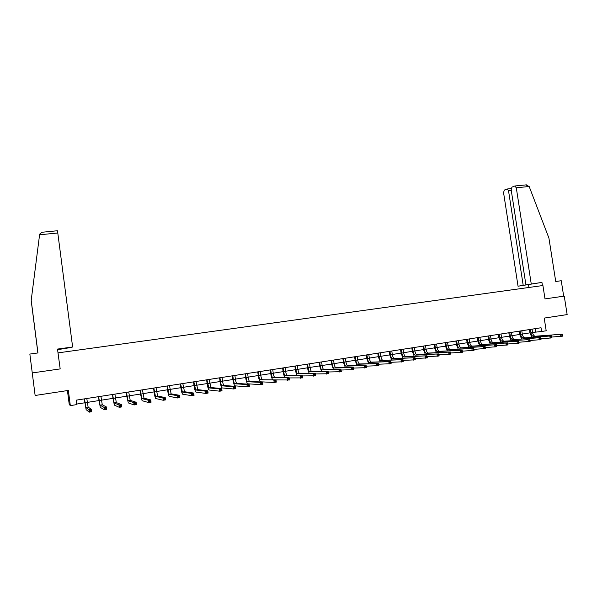 <?xml version="1.0" encoding="UTF-8"?>
<svg xmlns="http://www.w3.org/2000/svg" width="597" height="597" viewBox="0 0 597 597"><rect width="100%" height="100%" fill="white"/><g stroke="black" fill="none" stroke-linecap="round" stroke-linejoin="round"><path stroke-width="0.9" d="M67.431 390.572L69.23 404.445L70.327 405.617L76.789 404.602L76.215 400.147L541.031 327.753L541.613 331.499L546.188 330.775L544.203 318.082L567.15 314.589L564.247 296.119L545.009 298.896L564.247 296.119M37.939 352.954L31.201 300.284L37.954 352.946L29.85 354.066L35.133 395.483L68.356 390.431L70.327 405.617M32.253 372.938L60.185 368.909L57.999 352.961M58.11 352.864L542.919 285.523L545.009 298.903M532.554 332.454L541.613 331.499M76.722 404.057L84.923 402.766L84.416 398.863M87.296 402.393L99.02 400.557L98.512 396.669M101.408 400.177L112.99 398.363L112.475 394.498M115.378 397.983L126.818 396.192L126.31 392.341M129.221 395.811L140.519 394.035L140.004 390.207M142.929 393.654L154.086 391.901L153.578 388.095M156.511 391.52L167.533 389.789M169.966 389.408L180.854 387.699M183.294 387.319L194.055 385.625L193.54 381.871M196.503 385.244L207.129 383.572L206.614 379.834M209.584 383.184L220.084 381.535L219.569 377.819M222.547 381.147L232.92 379.52L232.405 375.819M235.397 379.132L245.643 377.52M248.121 377.132L258.247 375.543M260.74 375.147L270.74 373.58L270.225 369.931M273.239 373.185L283.12 371.632L282.605 367.998M285.627 371.244L295.388 369.707L294.873 366.088M297.903 369.312L307.552 367.797M310.067 367.401L319.604 365.901L319.089 362.319M322.126 365.506L331.551 364.028L331.036 360.461M334.081 363.633L343.394 362.17L342.879 358.61M345.932 361.767L355.133 360.319L354.618 356.782M357.678 359.924L366.767 358.491L366.26 354.976M369.319 358.096L378.304 356.685L377.789 353.178M380.864 356.282L389.744 354.887L389.229 351.394M392.304 354.484L401.08 353.103L400.572 349.626M403.647 352.7L412.326 351.334L411.811 347.879M414.893 350.932L423.474 349.588L422.96 346.141M426.049 349.185L434.526 347.85M437.101 347.447L445.481 346.126L444.966 342.715M448.063 345.723L456.354 344.424M458.936 344.014L467.13 342.73L466.615 339.342M469.72 342.32L477.816 341.051L477.301 337.678M480.406 340.641L488.413 339.387M491.01 338.977L498.92 337.738M501.525 337.327L509.345 336.096M511.95 335.686L519.688 334.469L519.174 331.156M522.293 334.066L529.942 332.865L529.427 329.559M535.106 328.678L535.613 331.969M60.185 368.909L57.499 349.073L72.625 346.991L57.79 232.987L39.581 234.785L39.663 234.151L41.969 232.263M530.39 329.41L530.92 332.775C531.367 334.947 532.188 336.148 533.39 336.372L562.299 334.193L533.487 336.372M532.054 329.148L532.561 332.514C533.002 334.686 533.83 335.887 535.039 336.111L535.128 336.111M562.583 335.618L562.456 334.827L561.77 334.932L562.613 336.163L551.785 337.051M531.83 337.26L529.935 332.85M561.896 335.723L560.896 336.439L560.583 334.462L561.77 334.932M530.405 329.447L529.875 329.492M562.456 334.827L562.299 334.193M531.24 283.888L516.286 187.779L514.801 186.01L511.942 187.122L511.159 189.742L525.92 284.829L541.942 282.411L518.047 286.224L503.562 192.659L504.316 190.085L507.084 189.01L511.136 188.592M525.808 184.921L529.173 186.503L548.919 238.076L555.732 281.493L561.255 280.732L563.68 296.202M511.271 190.48L508.525 190.756L523.196 285.314L518.047 286.224M508.525 190.756L507.36 188.965M528.987 284.403L525.92 284.829M529.002 284.515L523.196 285.314M528.942 287.463L528.524 284.776M542.442 285.59L541.942 282.411M39.581 234.785L31.201 300.284M57.573 349.678L71.946 347.335M37.887 352.961L31.387 302.157L37.895 352.954M57.402 230.748L57.79 232.987M71.968 347.461L64.013 348.432L72.625 346.991M32.26 372.938L60.066 368.924M520.114 331.014L520.651 334.387C521.091 336.574 521.905 337.775 523.091 338.006L551.561 335.902L523.181 338.006M521.793 330.753L522.3 334.126C522.748 336.312 523.562 337.514 524.748 337.745L524.838 337.738M551.829 337.342L551.703 336.544L551.016 336.656L551.874 337.887L540.934 338.76M521.577 338.917L519.681 334.462M551.135 337.454L550.143 338.171L549.83 336.178L551.016 336.656M520.136 331.044L519.614 331.089M551.703 336.544L551.561 335.902M509.271 332.701L509.778 332.656L510.293 336.014C510.733 338.208 511.539 339.417 512.704 339.656L540.733 337.633L512.793 339.656M511.45 332.357L511.965 335.753C512.405 337.947 513.204 339.156 514.375 339.387L514.465 339.387M511.233 340.581L509.345 336.089L508.831 332.768M540.986 339.081L540.86 338.283L540.166 338.395L541.039 339.626L529.994 340.491M540.285 339.193L539.3 339.909L538.987 337.909L540.166 338.395M540.86 338.283L540.733 337.633M499.316 334.253L499.853 337.656C500.293 339.857 501.084 341.081 502.226 341.32L528.047 339.663L502.316 341.312M501.025 333.984L501.532 337.387C501.973 339.589 502.764 340.812 503.913 341.051L504.002 341.051M500.808 342.26L498.92 337.723L498.413 334.395M530.046 340.835L529.92 340.029L529.218 340.141L529.338 340.947L530.046 340.835L530.114 341.38L518.95 342.23M529.338 340.947L528.352 341.663L528.047 339.663L529.218 340.141M499.338 334.283L498.838 334.327M529.92 340.029L529.808 339.38M488.794 335.887L489.324 339.305C489.764 341.521 490.54 342.745 491.667 342.991L518.786 341.141L519.091 343.148L507.831 343.984M490.51 335.618L491.018 339.044C491.458 341.253 492.241 342.477 493.368 342.723L518.786 341.141L518.3 342.715L519.009 342.603L518.883 341.797M490.294 343.962L488.413 339.372L487.898 336.029M518.3 342.715L517.315 343.439L517.009 341.424L518.174 341.909M488.809 335.924L488.316 335.962M519.009 342.603L519.091 343.148M478.175 337.544L478.712 340.977C479.145 343.2 479.913 344.432 481.018 344.685L507.666 342.917L507.972 344.939L496.607 345.753M479.906 337.275L480.421 340.708C480.854 342.932 481.622 344.163 482.727 344.409L507.666 342.917L507.159 344.499L507.875 344.387L507.748 343.573M479.697 345.67L477.809 341.036M507.159 344.499L506.181 345.223L505.875 343.2L507.032 343.693M478.197 337.581L477.712 337.611M507.875 344.387L507.972 344.939M467.466 339.208L468.003 342.656C468.436 344.887 469.197 346.133 470.279 346.387L496.443 344.708L496.756 346.738L485.279 347.536M469.22 338.939L469.727 342.387C470.16 344.618 470.921 345.857 472.003 346.111L496.443 344.708L495.913 346.305L496.637 346.185L496.517 345.372M469.011 347.402L467.123 342.715M495.913 346.305L494.95 347.029L494.637 344.991L495.794 345.491M467.488 339.245L467.018 339.283M496.637 346.185L496.756 346.738M456.675 340.894L457.212 344.357C457.645 346.596 458.392 347.85 459.451 348.111L485.13 346.514L485.436 348.551L473.861 349.335M458.436 340.618L458.951 344.081C459.377 346.32 460.123 347.573 461.19 347.827L485.13 346.514L485.182 347.185L484.451 347.305L484.577 348.118L485.309 347.999L485.182 347.185M458.235 349.148L456.347 344.409L455.839 341.021M484.577 348.118L483.615 348.842L483.301 346.805L484.451 347.305M456.698 340.924L456.235 340.962M485.309 347.999L485.436 348.551M445.787 342.588L446.325 346.066C446.757 348.32 447.489 349.573 448.526 349.842L473.705 348.335L474.018 350.387L462.332 351.148M447.563 342.312L448.078 345.79C448.504 348.036 449.243 349.297 450.28 349.558L473.705 348.335L473.749 349.014L473.011 349.133L473.137 349.954L473.869 349.835L473.749 349.014M447.369 350.909L445.481 346.118M473.137 349.954L472.175 350.678L471.869 348.633L473.011 349.133M445.81 342.626L445.355 342.656M473.869 349.835L474.018 350.387M434.81 344.297L435.347 347.79C435.773 350.051 436.497 351.32 437.511 351.588L462.182 350.178L462.496 352.237L450.698 352.969M436.601 344.014L437.116 347.514C437.541 349.775 438.265 351.036 439.28 351.305L462.182 350.178L462.205 350.857L461.466 350.976L461.585 351.805L462.332 351.685L462.205 350.857M436.407 352.693L434.519 347.842L434.012 344.424M439.362 351.305L437.594 351.573M461.585 351.805L460.638 352.536L460.324 350.476L461.466 350.976M434.832 344.335L434.385 344.365M462.332 351.685L462.496 352.237M423.736 346.021L424.273 349.529C424.698 351.805 425.407 353.073 426.4 353.349L450.556 352.036L450.869 354.103L438.959 354.812M425.549 345.738L426.057 349.252C426.482 351.521 427.191 352.79 428.191 353.066L450.556 352.036L450.563 352.723L449.817 352.842L449.937 353.67L450.69 353.551L450.563 352.723M425.355 354.491L423.467 349.573M449.937 353.67L448.996 354.402L448.683 352.334L449.817 352.842M423.758 346.059L423.325 346.088M450.69 353.551L450.869 354.103M412.572 347.76L413.109 351.282C413.534 353.566 414.228 354.849 415.199 355.133L438.825 353.909L439.138 355.984L427.116 356.67M414.393 347.476L414.908 350.999C415.325 353.282 416.027 354.566 416.997 354.842L438.825 353.909L438.817 354.603L438.056 354.722L438.183 355.558L438.937 355.431L438.817 354.603M414.214 356.305L412.326 351.327M438.183 355.558L437.243 356.29L436.937 354.208L438.056 354.722M412.587 347.797L412.169 347.82M438.937 355.431L439.138 355.984M401.311 349.514L401.848 353.051C402.266 355.349 402.953 356.633 403.893 356.924L426.982 355.797L427.295 357.887L415.161 358.536M403.147 349.23L403.654 352.767C404.079 355.058 404.766 356.349 405.714 356.633L426.982 355.797L426.959 356.499L426.198 356.618L426.318 357.454L427.086 357.334L426.959 356.499M402.975 358.14L401.08 353.088M426.318 357.454L425.392 358.193L425.079 356.103L426.198 356.618M401.326 349.551L400.915 349.573M427.086 357.334L427.295 357.887M389.945 351.282L390.483 354.842C390.908 357.14 391.572 358.439 392.498 358.73L415.034 357.707L415.348 359.804L403.094 360.416M391.804 350.991L392.311 354.551C392.729 356.849 393.408 358.148 394.326 358.439L415.034 357.707L414.99 358.409L414.221 358.536L414.348 359.372L415.116 359.252L414.99 358.409M391.639 359.991L389.744 354.872M414.348 359.372L413.422 360.11L413.109 358.013L414.221 358.536M389.968 351.32L389.572 351.342M415.116 359.252L415.348 359.804M378.491 353.066L379.028 356.64C379.446 358.954 380.102 360.26 380.998 360.558L402.975 359.633L403.288 361.737L390.916 362.312M380.364 352.775L380.871 356.349C381.289 358.663 381.946 359.969 382.849 360.267L402.975 359.633L402.915 360.342L402.139 360.469L402.266 361.312L403.042 361.185L402.915 360.342M380.214 361.864L378.304 356.67M402.266 361.312L401.348 362.051L401.035 359.939L402.139 360.469M378.505 353.103L378.125 353.125M403.042 361.185L403.288 361.737M366.931 354.864L367.468 358.454C367.886 360.782 368.528 362.095 369.401 362.401L390.811 361.573L391.117 363.692L378.625 364.222M368.819 354.573L369.327 358.163C369.744 360.484 370.386 361.797 371.267 362.103L390.811 361.573L390.729 362.289L389.945 362.416L390.072 363.267L390.856 363.14L390.729 362.289M368.685 363.76L366.767 358.484M390.072 363.267L389.162 364.006L388.848 361.886L389.945 362.416M366.954 354.902L366.573 354.924M390.856 363.14L391.117 363.692M355.275 356.685L355.812 360.289C356.222 362.618 356.849 363.946 357.7 364.26L378.528 363.536L378.841 365.662L366.222 366.148M357.178 356.387L357.685 359.991C358.096 362.327 358.73 363.648 359.581 363.961L378.528 363.536L378.431 364.26L377.64 364.386L377.759 365.237L378.558 365.11L378.431 364.26M357.058 365.67L355.133 360.312M377.759 365.237L376.856 365.983L376.55 363.849L377.64 364.386M378.558 365.11L378.841 365.662M343.506 358.513L344.051 362.133C344.462 364.483 345.073 365.812 345.894 366.133L366.125 365.513L366.439 367.655L353.7 368.08M345.432 358.215L345.939 361.834C346.35 364.185 346.969 365.513 347.79 365.827L366.125 365.513L366.013 366.245L365.215 366.371L365.342 367.23L366.14 367.103L366.013 366.245M345.335 367.61L343.394 362.155M365.342 367.23L364.446 367.976L364.133 365.834L365.215 366.371M366.14 367.103L366.439 367.655M331.641 360.364L332.186 363.998C332.589 366.357 333.193 367.692 333.984 368.021L353.618 367.513L353.924 369.662L341.059 370.028M333.581 360.058L334.089 363.7C334.499 366.051 335.104 367.394 335.902 367.715L353.618 367.513L353.484 368.252L352.67 368.379L352.797 369.237L353.603 369.11L353.484 368.252M333.514 369.573L331.551 364.013M352.797 369.237L351.909 369.983L351.596 367.834L352.67 368.379M353.603 369.11L353.924 369.662M319.671 362.23L320.216 365.879C320.619 368.245 321.201 369.595 321.97 369.924L340.984 369.528L341.297 371.685L328.29 371.983M321.626 361.924L322.141 365.573C322.544 367.946 323.134 369.289 323.902 369.618L340.984 369.528L340.827 370.274L340.014 370.401L340.141 371.267L340.954 371.14L340.827 370.274M321.596 371.558L319.604 365.894M340.141 371.267L339.26 372.013L338.947 369.856L340.014 370.401M340.954 371.14L341.297 371.685M307.597 364.11L308.134 367.774C308.537 370.155 309.112 371.513 309.843 371.849L328.231 371.565L328.544 373.737L315.41 373.953M309.567 363.804L310.082 367.468C310.485 369.849 311.052 371.207 311.798 371.543L328.231 371.565L328.059 372.319L327.238 372.446L327.365 373.319L328.186 373.185L328.059 372.319M309.574 373.573C308.664 372.513 307.992 370.588 307.545 367.782L307.037 364.192M327.365 373.319L326.492 374.065L326.178 371.894L327.238 372.446M328.186 373.185L328.544 373.737M295.411 366.006L295.948 369.692C296.351 372.08 296.903 373.446 297.612 373.789L315.358 373.625L315.671 375.804L302.395 375.931M297.403 365.692L297.91 369.386C298.313 371.774 298.866 373.14 299.582 373.476L315.358 373.625L315.164 374.379L314.335 374.513L314.462 375.386L315.291 375.252L315.164 374.379M297.463 375.61C296.545 374.618 295.858 372.647 295.388 369.692M314.462 375.386L313.597 376.132L313.283 373.953L314.335 374.513M315.291 375.252L315.671 375.804M283.12 367.924L283.657 371.625C284.053 374.028 284.59 375.401 285.276 375.752L302.366 375.7L302.679 377.886L289.261 377.923M285.127 367.61L285.635 371.312C286.03 373.715 286.575 375.088 287.261 375.438L302.366 375.7L302.149 376.461L301.313 376.595L301.44 377.476L302.276 377.341L302.149 376.461M285.269 377.685C284.344 376.811 283.62 374.789 283.12 371.625M301.44 377.476L300.582 378.222L300.269 376.028L301.313 376.595M302.276 377.341L302.679 377.886M270.71 369.856L271.254 373.573C271.642 375.983 272.172 377.371 272.822 377.729L289.247 377.789L289.552 379.99L276.001 379.916L276.307 382.117L274.172 382.461L260.523 381.804C259.591 381.259 258.829 379.162 258.247 375.528L257.732 371.871M272.739 369.536L273.247 373.259C273.642 375.67 274.165 377.05 274.821 377.408L289.247 377.789L289.008 378.565L288.164 378.699L288.291 379.58L289.135 379.446L289.008 378.565M273.098 379.804L273.09 379.796C272.113 379.267 271.329 377.185 270.74 373.565M288.291 379.58L287.441 380.334L287.127 378.132L288.164 378.699M289.135 379.446L289.552 379.99M258.195 371.804L258.732 375.535C259.128 377.961 259.635 379.356 260.255 379.722L275.993 379.908L260.299 379.729M260.24 371.483L260.747 375.222C261.143 377.647 261.65 379.035 262.277 379.401L262.322 379.408M275.866 381.573L275.739 380.685L274.889 380.819L275.016 381.707L275.866 381.573L276.307 382.117M275.016 381.707L274.172 382.461L273.859 380.252L274.889 380.819M275.739 380.685L275.993 379.908M245.561 373.767L246.098 377.52C246.494 379.961 246.979 381.364 247.576 381.737L260.464 382.386L262.62 382.043L262.934 384.267L260.777 384.61L247.845 383.826C246.957 383.267 246.218 381.162 245.636 377.505L245.128 373.834M247.628 373.446L248.136 377.207C248.524 379.64 249.016 381.043 249.613 381.408L262.62 382.043L262.344 382.826L261.479 382.968L261.605 383.856L262.471 383.722L262.344 382.826M261.605 383.856L260.777 384.61L260.464 382.386L261.479 382.968M262.471 383.722L262.934 384.267M232.815 375.752L233.352 379.528C233.74 381.976 234.211 383.386 234.778 383.767L246.942 384.55L249.113 384.199L249.427 386.431L247.248 386.781L235.046 385.863C234.203 385.296 233.494 383.177 232.92 379.505M234.897 375.431L235.405 379.207C235.793 381.655 236.27 383.065 236.83 383.438L249.113 384.199L248.815 384.99L247.949 385.132L248.068 386.028L248.942 385.886L248.815 384.99M248.068 386.028L247.248 386.781L246.942 384.55L247.949 385.132M248.942 385.886L249.427 386.431M219.95 377.759L220.487 381.55C220.875 384.005 221.33 385.431 221.86 385.819L233.278 386.729L235.479 386.378L235.785 388.625L233.591 388.975L222.136 387.923C221.338 387.349 220.651 385.214 220.084 381.52M222.054 377.431L222.562 381.222C222.942 383.684 223.405 385.102 223.935 385.483L235.479 386.378L235.158 387.177L234.278 387.319L234.405 388.214L235.278 388.072L235.158 387.177M234.405 388.214L233.591 388.975L233.278 386.729L234.278 387.319M235.278 388.072L235.785 388.625M206.965 379.782L208.823 387.886L219.487 388.931L221.703 388.58L222.017 390.834L219.793 391.192L209.099 390.005C208.353 389.416 207.696 387.266 207.122 383.558M209.092 379.453L210.92 387.55L221.703 388.58L221.36 389.386L220.472 389.528L220.599 390.431L221.487 390.289L221.36 389.386M220.599 390.431L219.793 391.192L219.487 388.931L220.472 389.528M221.487 390.289L222.017 390.834M193.868 381.819L195.667 389.975L205.555 391.154L207.793 390.796L208.107 393.065L205.868 393.423L195.943 392.102C195.241 391.505 194.615 389.341 194.047 385.61M196.003 381.49L197.779 389.64L207.793 390.796L207.428 391.61L206.532 391.759L206.659 392.662L207.555 392.52L207.428 391.61M206.659 392.662L205.868 393.423L205.555 391.154L206.532 391.759M207.555 392.52L208.107 393.065M180.637 383.878L182.383 392.08L191.488 393.401L193.749 393.042L194.062 395.318L191.794 395.684L182.66 394.221C182.018 393.61 181.413 391.431 180.854 387.684L180.346 383.923M182.801 383.543L184.518 391.744L193.749 393.042L193.361 393.863L192.45 394.005L192.577 394.923L193.48 394.774L193.361 393.863M192.577 394.923L191.794 395.684L191.488 393.401L192.45 394.005M193.48 394.774L194.062 395.318M167.294 385.961L168.981 394.207L177.272 395.669L179.563 395.304L179.869 397.595L177.585 397.968L169.257 396.356C168.66 395.736 168.085 393.542 167.533 389.781L167.026 385.998M169.473 385.617L171.138 393.863L179.563 395.304L179.145 396.132L178.234 396.281L178.354 397.199L179.272 397.05L179.145 396.132M178.354 397.199L177.585 397.968L177.272 395.669L178.234 396.281M179.272 397.05L179.869 397.595M153.817 388.057L155.451 396.356L162.921 397.96L165.235 397.595L165.541 399.9L163.235 400.266L155.727 398.52C155.183 397.886 154.638 395.677 154.086 391.893M156.018 387.714L157.623 396.012L165.235 397.595L164.794 398.43L163.869 398.58L163.996 399.505L164.921 399.356L164.794 398.43M163.996 399.505L163.235 400.266L162.921 397.96L163.869 398.58M164.921 399.356L165.541 399.9M140.213 390.177L141.787 398.52L148.422 400.281L150.757 399.908L151.063 402.221L148.735 402.594L142.071 400.691L140.519 394.02M142.437 389.834L143.989 398.177L150.757 399.908L150.295 400.751L149.362 400.9L149.481 401.826L150.422 401.677L150.295 400.751M149.481 401.826L148.735 402.594L148.422 400.281L149.362 400.9M150.422 401.677L151.063 402.221M126.482 392.311L127.997 400.714L133.78 402.617L136.138 402.244L136.444 404.565L134.086 404.945L128.28 402.893L126.818 396.177M128.728 391.968L130.213 400.363L136.138 402.244L135.646 403.094L134.706 403.244L134.825 404.176L135.773 404.027L135.646 403.094M134.825 404.176L134.086 404.945L133.78 402.617L134.706 403.244M135.773 404.027L136.444 404.565M112.624 394.475L114.072 402.923L118.982 404.982L121.363 404.602L121.676 406.938L119.296 407.318L114.355 405.117L112.982 398.348M114.885 394.117L116.311 402.565L121.363 404.602L120.855 405.46L119.9 405.609L120.019 406.55L120.975 406.4L120.855 405.46M120.019 406.55L119.296 407.318L118.982 404.982L119.9 405.609M120.975 406.4L121.676 406.938M98.624 396.654L100.02 405.154L104.035 407.363L106.445 406.982L106.751 409.333L104.348 409.721L100.318 407.378L99.02 400.542M100.915 396.296L102.281 404.796L106.445 406.982L105.9 407.848L104.938 408.005L105.065 408.945L106.027 408.796L105.9 407.848M105.065 408.945L104.348 409.721L104.035 407.363L104.938 408.005M106.027 408.796L106.751 409.333M84.498 398.856L85.826 407.408L88.938 409.781L91.371 409.393L91.677 411.751L89.244 412.146L86.125 409.639L84.923 402.759M86.804 398.498L88.11 407.042L91.371 409.393L90.804 410.266L89.826 410.423L89.953 411.37L90.923 411.214L90.804 410.266M89.953 411.37L89.244 412.146L88.938 409.781L89.826 410.423M90.923 411.214L91.677 411.751M532.561 332.514L530.92 332.775M529.173 186.503L516.286 187.779M522.3 334.126L520.651 334.387M511.965 335.753L510.293 336.014M501.532 337.387L499.853 337.656M491.018 339.044L489.324 339.305M493.458 342.723L491.756 342.991M480.421 340.708L478.712 340.977M482.816 344.409L481.107 344.685M469.727 342.387L468.003 342.656M472.093 346.111L470.361 346.387M458.951 344.081L457.212 344.357M461.272 347.827L459.533 348.111M448.078 345.79L446.325 346.066M450.362 349.558L448.608 349.842M437.116 347.514L435.347 347.79M426.057 349.252L424.273 349.529M428.265 353.066L426.482 353.349M414.908 350.999L413.109 351.282M417.072 354.842L415.273 355.133M403.654 352.767L401.848 353.051M405.788 356.64L403.968 356.924M392.311 354.551L390.483 354.842M394.401 358.446L392.565 358.737M380.871 356.349L379.028 356.64M382.916 360.267L381.065 360.558M369.327 358.163L367.468 358.454M371.334 362.103L369.468 362.401M357.685 359.991L355.812 360.289M359.648 363.961L357.76 364.26M345.939 361.834L344.051 362.133M347.857 365.834L345.954 366.133M334.089 363.7L332.186 363.998M335.962 367.722L334.044 368.021M322.141 365.573L320.216 365.879M323.962 369.625L322.029 369.931M310.082 367.468L308.134 367.774M311.85 371.543L309.903 371.856M297.91 369.386L295.948 369.692M299.642 373.483L297.672 373.797M285.635 371.312L283.657 371.625M287.314 375.438L285.329 375.759M273.247 373.259L271.254 373.573M274.874 377.416L272.874 377.729M260.747 375.222L258.732 375.535M248.136 377.207L246.098 377.52M249.658 381.416L247.621 381.744M235.405 379.207L233.352 379.528M236.875 383.446L234.815 383.774M222.562 381.222L220.487 381.55M223.979 385.49L221.897 385.826M209.599 383.259L207.51 383.587M210.957 387.557L208.86 387.893M196.51 385.311L194.406 385.647M197.816 389.647L195.697 389.983M183.309 387.386L181.182 387.722M184.555 391.751L182.413 392.087M169.973 389.483L167.832 389.819M168.981 394.207L171.138 393.863L169.011 394.214M156.526 391.595L154.354 391.938M157.653 396.02L155.474 396.363M142.944 393.729L140.75 394.072M144.011 398.184L141.81 398.535M129.228 395.886L127.019 396.229M127.997 400.714L130.213 400.363L128.019 400.721M115.393 398.057L113.161 398.408M116.333 402.579L114.094 402.93M101.415 400.259L99.162 400.609M102.296 404.803L100.035 405.162M87.311 402.475L85.035 402.826M88.117 407.057L85.834 407.415L88.11 407.042M535.039 336.111L533.39 336.372M526.427 184.854L515.092 185.965M57.416 230.748L41.432 232.315M524.748 337.745L523.091 338.006M514.375 339.387L512.704 339.656M503.913 341.051L502.226 341.32M493.368 342.723L491.667 342.991M482.727 344.409L481.018 344.685M472.003 346.111L470.279 346.387M461.19 347.827L459.451 348.111M450.28 349.558L448.526 349.842M439.28 351.305L437.511 351.588M428.191 353.066L426.4 353.349M416.997 354.842L415.199 355.133M405.714 356.633L403.893 356.924M394.326 358.439L392.498 358.73M382.849 360.267L380.998 360.558M371.267 362.103L369.401 362.401M359.581 363.961L357.7 364.26M347.79 365.827L345.894 366.133M335.902 367.715L333.984 368.021M323.902 369.618L321.97 369.924M311.798 371.543L309.843 371.849M299.582 373.476L297.612 373.789M287.261 375.438L285.276 375.752M274.821 377.408L272.822 377.729M262.277 379.401L260.255 379.722M249.613 381.408L247.576 381.737M236.83 383.438L234.778 383.767M223.935 385.483L221.86 385.819M210.92 387.55L208.823 387.886M197.779 389.64L195.667 389.975M184.518 391.744L182.383 392.08M157.623 396.012L155.451 396.356M143.989 398.177L141.787 398.52M116.311 402.565L114.072 402.923M102.281 404.796L100.02 405.154"/></g></svg>
